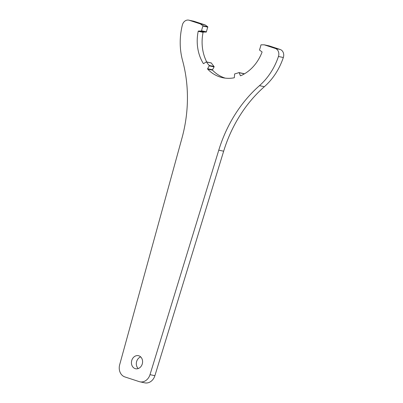 <?xml version="1.0" encoding="UTF-8"?>
<svg xmlns="http://www.w3.org/2000/svg" width="403" height="403" viewBox="0 0 403 403"><rect width="100%" height="100%" fill="white"/><g stroke="black" fill="none" stroke-linecap="round" stroke-linejoin="round"><path stroke-width="0.6" d="M239.165 72.742A0.317 0.262 -78 0 0 238.994 72.59L243.87 73.623A0.317 0.262 -78 0 1 244.047 73.779L239.165 72.742L240.369 75.623A0.317 0.262 -78 0 0 240.687 75.759A40.673 33.681 -78 0 0 262.026 52.209A0.317 0.262 -78 0 0 261.935 51.821L259.628 50.158A0.317 0.262 -78 0 1 259.537 49.786A36.859 30.522 -78 0 0 260.902 45.076A0.317 0.262 -78 0 1 261.179 44.824L264.192 44.824A40.673 33.681 -78 0 0 264.197 44.814L275.304 48.451A6.357 5.264 -78 0 1 278.453 56.475A61.014 50.521 102 0 1 259.482 85.658A127.106 105.254 -78 0 0 218.774 150.163L150.007 374.664L154.888 375.697A10.171 8.423 102 0 1 144.813 382.85L139.932 381.817A10.171 8.423 -78 0 0 150.007 374.664M194.1 21.309L189.219 20.271A6.357 5.264 -78 0 0 188.77 20.15L193.647 21.183A6.357 5.264 -78 0 1 194.1 21.309L205.208 24.941L207.701 26.739A0.317 0.262 -78 0 1 207.792 27.117A36.859 30.522 -78 0 0 206.427 31.822A0.317 0.262 -78 0 1 206.15 32.079L201.268 31.041L198.483 31.041A0.317 0.262 -78 0 0 198.2 31.303A40.673 33.681 -78 0 0 203.329 63.523A0.317 0.262 -78 0 0 203.661 63.598L206.185 61.941A0.317 0.262 -78 0 1 206.366 61.901L211.248 62.939A0.317 0.262 -78 0 1 211.394 63.039A36.859 30.522 -78 0 0 214.058 66.495L209.182 65.457A0.317 0.262 -78 0 1 209.212 65.855L207.626 68.727A0.317 0.262 -78 0 0 207.661 69.13A40.673 33.681 -78 0 0 222.783 77.724A40.673 33.681 -78 0 0 234.128 77.799A0.317 0.262 -78 0 0 234.375 77.487L234.591 74.167A0.317 0.262 -78 0 1 234.823 73.855A36.859 30.522 -78 0 0 238.858 72.6A0.317 0.262 -78 0 1 238.994 72.59M206.15 32.079L203.359 32.074A0.317 0.262 -78 0 0 203.082 32.336A40.673 33.681 -78 0 0 206.744 61.981M139.932 381.817A10.171 8.423 -78 0 1 139.206 381.621L124.9 376.936A10.171 8.423 -78 0 1 119.671 364.73L181.965 138.113A127.106 105.254 -78 0 0 182.549 60.475A61.014 50.521 102 0 1 182.358 25.021A6.357 5.264 -78 0 1 188.77 20.15M140.687 356.902A6.675 5.526 -78 0 0 136.486 362.101A6.675 5.526 -78 0 0 138.219 368.554M207.626 68.727L212.507 69.764L214.089 66.888A0.317 0.262 -78 0 0 214.058 66.495M212.507 69.764A0.317 0.262 -78 0 0 212.542 70.162A40.673 33.681 -78 0 0 225.247 78.132M264.197 44.814L269.073 45.846L280.181 49.483L275.304 48.451M154.888 375.697L223.655 151.201A127.106 105.254 -78 0 1 264.363 86.695A61.014 50.521 102 0 0 283.329 57.513A6.357 5.264 -78 0 0 280.181 49.483M207.792 27.117L202.916 26.079A0.317 0.262 -78 0 0 202.82 25.706L200.331 23.908L205.208 24.941M211.394 63.039L206.512 62.007A0.317 0.262 -78 0 0 206.366 61.901M201.268 31.041A0.317 0.262 -78 0 0 201.545 30.789A36.859 30.522 -78 0 1 202.916 26.079M135.151 368.614A6.675 5.526 -78 0 0 135.63 368.74A6.675 5.526 -78 0 0 142.35 363.647A6.675 5.526 -78 0 0 138.874 355.814A6.675 5.526 -78 0 0 138.395 355.683A6.675 5.526 -78 0 0 131.675 360.776A6.675 5.526 -78 0 0 135.151 368.614M206.512 62.007A36.859 30.522 -78 0 0 209.182 65.457M189.219 20.271L200.331 23.908M203.082 32.336L198.2 31.303M198.483 31.041L203.359 32.074M223.655 151.201L218.774 150.163M264.363 86.695L259.482 85.658M283.329 57.513L278.453 56.475M203.666 63.593L203.329 63.523M207.701 26.739L202.82 25.706M240.369 75.623L240.798 75.709M212.542 70.162L207.661 69.13M214.089 66.888L209.212 65.855M206.427 31.822L201.545 30.789"/></g></svg>

